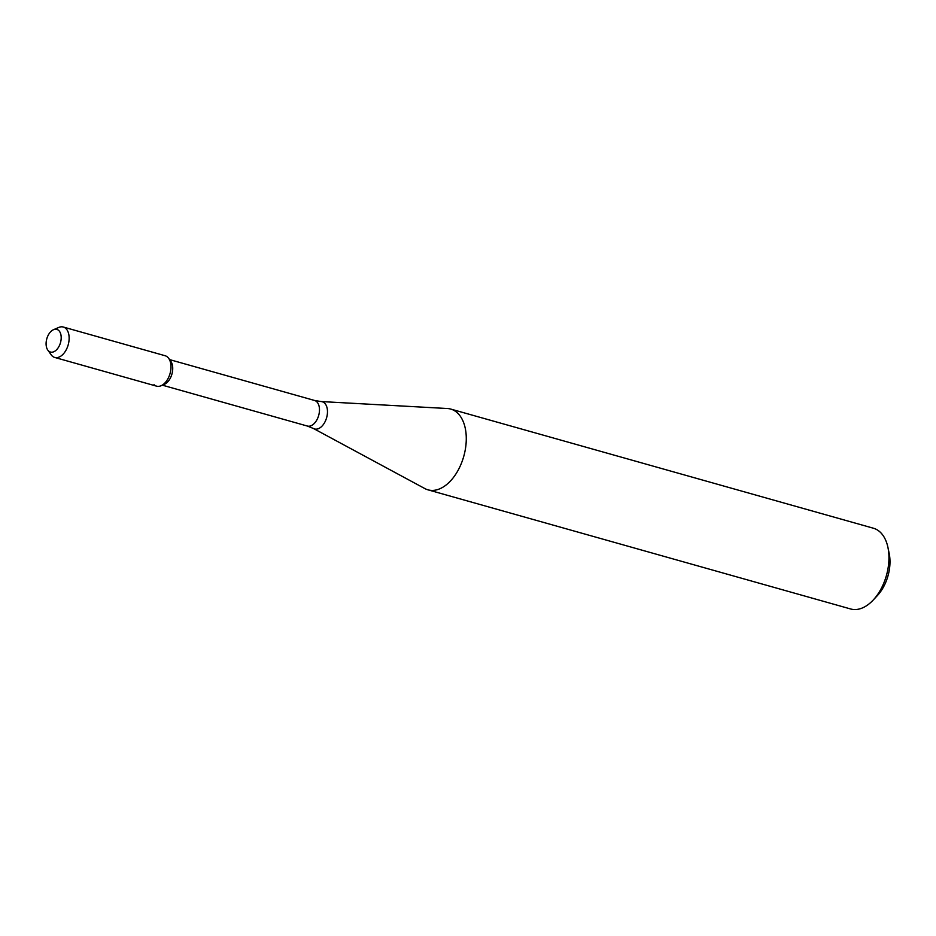 <?xml version="1.0" encoding="UTF-8"?>
<svg xmlns="http://www.w3.org/2000/svg" width="936" height="936" viewBox="0 0 936 936"><rect width="100%" height="100%" fill="white"/><g stroke="black" fill="none" stroke-linecap="round" stroke-linejoin="round"><path stroke-width="1.4" d="M153.995 384.661A15.807 9.559 -74.3 0 0 161.039 385.749A15.807 9.559 -74.3 0 0 170.048 373.534A15.807 9.559 -74.3 0 0 168.737 358.406L170.832 361.343A13.279 8.038 -74.3 0 1 171.931 374.061A13.279 8.038 -74.3 0 1 164.35 384.333L161.039 385.749M424.804 488.545A41.956 25.366 -74.3 0 0 427.963 489.832A41.956 25.366 -74.3 0 0 463.765 456.335A41.956 25.366 -74.3 0 0 450.731 409.067A41.956 25.366 -74.3 0 0 447.361 408.517L321.095 401.556A14.134 8.541 -74.3 0 1 326.629 417.678A14.134 8.541 -74.3 0 1 313.501 428.524L424.804 488.545M427.963 489.832L850.637 608.973A41.956 25.366 -74.3 0 0 873.136 600.116A41.956 25.366 -74.3 0 0 887.96 547.537A41.956 25.366 -74.3 0 0 873.393 528.22L450.731 409.067M873.136 600.116L877.348 595.624A33.567 20.288 -74.3 0 0 889.2 553.562L887.96 547.537M48.532 350.93A11.77 7.114 -74.3 0 0 60.711 341.815A11.77 7.114 -74.3 0 0 53.516 329.694A11.77 7.114 -74.3 0 0 46.8 338.785A11.77 7.114 -74.3 0 0 47.771 350.052A11.77 7.114 -74.3 0 0 48.532 350.93M47.771 350.052L51.129 354.767A15.807 9.559 -74.3 0 0 52.135 355.949A15.807 9.559 -74.3 0 0 54.721 357.447A15.807 9.559 -74.3 0 0 68.199 344.822A15.807 9.559 -74.3 0 0 63.297 327.027A15.807 9.559 -74.3 0 0 58.828 327.425L53.516 329.694M54.721 357.447L156.569 386.159A15.807 9.559 -74.3 0 0 170.048 373.534A15.807 9.559 -74.3 0 0 165.145 355.738L63.297 327.027M162.384 385.176L307.347 426.044A13.279 8.038 -74.3 0 0 318.685 415.432A13.279 8.038 -74.3 0 0 314.555 400.468L169.591 359.599M307.347 426.044L313.501 428.524M314.555 400.468L321.095 401.556"/></g></svg>
